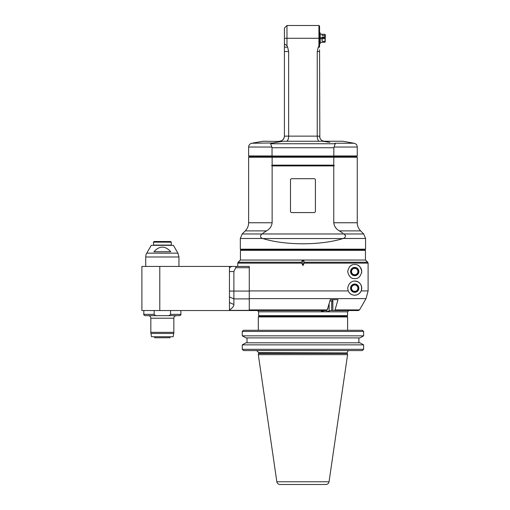 <?xml version="1.0" encoding="UTF-8"?>
<svg xmlns="http://www.w3.org/2000/svg" width="510" height="510" viewBox="0 0 510 510"><rect width="100%" height="100%" fill="white"/><g stroke="black" fill="none" stroke-linecap="round" stroke-linejoin="round"><path stroke-width="0.76" d="M229.449 310.539L229.449 266.437L141.895 266.437L141.895 310.539L326.731 310.539L327.286 309.901L330.25 299.676L337.996 299.676L335.038 309.901L359.524 309.901L366.053 298.599L359.524 309.901L358.415 310.539L329.658 310.539L329.122 311.094L325.252 311.814L321.376 311.094L321.906 310.539M329.881 300.951L332.692 300.951M331.647 300.951L331.647 310.539M329.122 303.552L329.122 311.094M328.019 307.377A3.194 2.767 -90 0 1 325.252 310.539M258.634 311.814L257.346 310.539L258.634 311.814L258.634 315.652L259.278 316.289L258.634 315.652L347.559 315.652L347.559 311.814L258.634 311.814M330.25 299.676L332.692 299.676L332.864 310.533A1.288 0.644 -90 0 0 332.928 310.539L355.317 310.539M170.557 310.539L170.557 314.37C169.728 315.429 168.542 315.856 166.999 315.652L145.089 315.652C143.903 315.103 143.482 314.676 143.814 314.37L154.135 314.37L154.135 310.539M154.135 314.37C154.964 315.429 156.149 315.856 157.692 315.652M180.878 310.539L180.878 314.37C181.209 314.676 180.782 315.103 179.603 315.652L166.999 315.652M148.282 315.652L176.403 315.652C174.853 315.805 173.999 316.653 173.846 318.208L173.846 332.348L150.839 332.348L150.839 318.208A2.556 2.556 0 0 0 148.282 315.652M173.751 333.457L173.17 336.74L151.515 336.74L150.941 333.457L173.751 333.457A6.394 6.394 0 0 0 173.846 332.348M150.941 333.457A6.394 6.394 0 0 1 150.839 332.348M170.015 336.74L170.015 337.76L154.677 337.76L154.677 336.74M170.015 337.76L154.677 337.76M249.262 298.599L366.053 298.599L368.105 290.929L368.105 263.135L365.549 260.049L367.729 262.229L304.285 262.229L304.164 263.135L368.105 263.135L367.729 262.229M354.711 284.338A3.838 3.838 0 0 1 358.033 290.088A3.838 3.838 0 0 1 351.39 290.088A3.838 3.838 0 0 1 354.711 284.338M354.711 267.718A3.838 3.838 0 0 1 358.033 273.468A3.838 3.838 0 0 1 351.39 273.468A3.838 3.838 0 0 1 354.711 267.718M237.756 266.437L237.756 263.135L301.729 263.135L301.608 262.229L238.132 262.229L240.312 260.049L365.549 260.049M303.495 260.049L304.285 262.229M229.449 310.067C232.509 307.957 233.982 306.102 233.88 304.495L233.88 298.905L249.262 298.905L249.262 266.437L235.333 266.437C236.143 266.469 236.27 266.896 235.716 267.718L233.88 271.549L233.88 291.07L229.449 291.07M348.247 290.929L347.686 288.169C349.866 276.458 364.159 280.385 361.176 290.929C358.205 297.069 350.274 296.125 348.247 290.929L249.262 290.929M301.729 263.135L302.946 265.582L304.164 263.135M354.711 264.524C358.422 264.327 360.768 266.673 361.743 271.549C360.691 276.509 358.351 278.855 354.711 278.581C351.141 278.823 348.802 276.477 347.686 271.549C348.802 266.628 351.141 264.282 354.711 264.524M301.608 262.229L302.398 260.049M302.946 260.049L302.946 265.582M249.262 298.905L249.262 310.539M349.86 293.256A7.032 7.032 0 0 0 351.734 294.538M354.048 295.169A7.032 7.032 0 0 0 361.737 288.501A7.032 7.032 0 0 0 354.711 281.137M350.561 288.169A4.156 4.156 0 0 1 356.79 284.574A4.156 4.156 0 0 1 356.79 291.765A4.156 4.156 0 0 1 350.561 288.169M358.415 310.539L332.928 310.539M334.483 310.539L335.038 309.901M233.88 304.495L229.449 302.538L229.449 296.947L233.88 298.905L233.88 291.07L249.262 291.07M229.449 266.437L235.333 266.437L231.661 266.437L229.449 267.718M235.333 266.437C236.143 266.469 236.27 266.896 235.716 267.718L249.262 267.718M145.726 266.437L145.726 256.989L178.959 256.989L178.959 266.437M145.726 256.989A7.669 7.669 0 0 1 146.759 253.158L151.266 245.348L173.425 245.348L177.933 253.158L146.759 253.158M153.931 251.742L170.754 251.742C165.151 245.584 159.541 245.584 153.931 251.742M153.395 245.093L171.29 245.093L171.29 242.154L153.395 242.154L153.65 245.348M153.395 242.154L154.039 241.517L170.652 241.517L171.29 242.154M354.711 275.706A4.156 4.156 0 0 1 351.116 269.478A4.156 4.156 0 0 1 358.313 269.478A4.156 4.156 0 0 1 354.711 275.706M361.635 272.786A7.032 7.032 0 0 0 361.615 270.224M361.558 269.943A7.032 7.032 0 0 0 357.752 265.213M351.983 265.072A7.032 7.032 0 0 0 349.375 266.979M354.711 284.975A3.194 3.194 0 0 1 357.912 288.169A3.194 3.194 0 0 1 354.711 291.363A3.194 3.194 0 0 1 351.517 288.169A3.194 3.194 0 0 1 354.711 284.975M354.711 268.356A3.194 3.194 0 0 1 357.912 271.549A3.194 3.194 0 0 1 354.711 274.75A3.194 3.194 0 0 1 351.517 271.549A3.194 3.194 0 0 1 354.711 268.356M242.263 344.856L245.96 342.803L359.933 342.803L363.63 344.856L242.263 344.856L242.263 349.312A2359.999 2359.999 -136.1 0 0 243.57 350.574A2359.999 2359.999 -136.1 0 1 242.263 349.312L363.63 349.312L363.63 344.856M362.323 350.574A2359.999 2359.999 136.1 0 0 363.63 349.312A2359.999 2359.999 136.1 0 1 362.323 350.574L243.57 350.574M242.263 335.841L242.263 331.449A2365.711 2365.711 -44 0 1 243.474 330.289A2365.711 2365.711 -44 0 0 242.263 331.449L363.63 331.449A2365.711 2365.711 44 0 0 362.419 330.289A2365.711 2365.711 44 0 1 363.63 331.449L363.63 335.841L242.263 335.841L245.96 337.9L359.933 337.9L363.63 335.841M358.887 342.803L358.887 337.9M247.006 337.9L247.006 342.803L247.006 337.9M347.202 352.933L258.691 352.62L258.621 353.462L347.272 353.462L347.202 352.933L258.691 352.933M258.621 353.462L258.309 354.635L347.59 354.635L347.272 353.462M258.309 354.635L276.847 481.765C277.223 483.454 278.281 484.366 280.009 484.5L284.931 484.5M276.847 481.765L329.046 481.765C328.669 483.454 327.611 484.366 325.884 484.5L280.009 484.5M302.946 484.5L320.962 484.5M258.309 330.289L258.309 316.927L258.946 316.289L346.947 316.289L347.59 316.927L347.59 330.289M258.309 316.927L347.59 316.927M243.474 330.289L362.419 330.289M284.414 38.282L286.971 38.282L286.971 25.5L284.414 28.056L284.414 43.803L286.971 45.747L286.971 38.282L318.922 38.282L318.922 25.5L319.566 26.137L319.566 47.162L318.253 47.162L319.566 45.415M319.834 137.789L319.566 49.789M318.253 47.162L317.239 51.535L317.239 136.138C317.437 139.319 318.144 141.021 319.362 141.251M324.258 141.232L324.679 141.251C321.6 140.977 319.891 139.275 319.566 136.138L288.654 136.138L288.654 51.535L287.64 47.162L284.414 47.162L284.414 136.138C284.108 139.249 282.4 140.951 279.301 141.251L280.914 140.989M286.971 45.747L287.64 47.162M319.566 38.282L318.922 38.282L318.922 45.747M272.659 142.972L251.793 143.246L263.122 141.251L281.788 141.448M333.852 147.741L335.223 143.743L334.815 143.246L335.223 143.743L334.815 143.246L354.099 143.246L342.771 141.251L283.095 141.251L271.078 143.246L270.67 143.743L271.078 143.246L270.67 143.743L272.04 147.741L333.852 147.741L333.763 165.151L272.13 165.151L272.13 157.227L357.268 157.227L357.268 222.762L333.763 222.762C334.26 226.383 336.128 229.092 339.373 230.89L342.777 233.102M322.798 141.251L329.836 142.386M329.288 142.296L326.617 141.85M280.035 141.729L278.581 141.965M276.936 142.239L274.922 142.577M333.763 222.762L333.763 165.922L272.13 165.922L272.13 222.762C271.632 226.383 269.764 229.092 266.52 230.89L265.595 231.483M262.905 233.242L266.52 230.89L245.259 230.89L242.186 233.969L363.706 233.969L365.581 238.482L343.255 238.482A10.398 8.122 -104.1 0 1 343.058 238.546C320.758 245.527 285.135 245.527 262.835 238.546A10.398 8.122 104.1 0 1 262.637 238.482C259.96 237.443 259.807 235.862 262.178 233.739M340.297 231.483L339.418 230.922M345.506 235.964L345.213 235.142M365.581 238.482L365.581 249.186L240.312 249.186L240.312 238.482L262.637 238.482M343.714 233.739C346.143 235.716 345.99 237.297 343.255 238.482M291.765 178.704L314.128 178.704A1.281 1.281 0 0 1 315.409 179.979L315.409 211.299A1.281 1.281 0 0 1 314.128 212.574L291.765 212.574A1.281 1.281 0 0 1 290.483 211.299L290.483 179.979A1.281 1.281 0 0 1 291.765 178.704M365.581 249.186L364.937 249.823L365.453 250.333L365.453 260.049M240.44 260.049L240.44 250.333L240.956 249.823L364.937 249.823M240.44 250.333L365.453 250.333M248.625 157.227L272.13 157.227L272.327 156.589L249.262 156.589L248.625 157.227L248.625 222.762L272.13 222.762M272.13 165.151A58.758 41.546 180 0 0 271.581 165.54A58.758 41.546 -0 0 0 272.13 165.922M333.763 165.922A58.758 41.546 0 0 0 334.311 165.54A58.758 41.546 180 0 0 333.763 165.151M249.262 156.589L248.625 155.952L272.04 155.952L272.327 156.589L356.63 156.589L357.268 157.227M333.744 156.015L272.149 156.015M272.04 155.952L272.04 147.741M356.63 156.589L357.268 155.952L333.852 155.952M271.078 143.246L270.67 143.743L335.223 143.743M334.311 165.54L271.581 165.54M284.095 137.91L284.414 136.138L288.654 136.138C288.456 139.319 287.748 141.021 286.531 141.251M281.246 140.868L282.419 140.193M282.852 139.816L283.962 138.236M284.414 43.803L284.414 47.162M288.494 138.019L288.335 138.771M287.991 139.772L287.385 140.785M323.283 141.06L322.836 140.907M322.154 140.588L321.459 140.116M320.835 139.517L320.07 138.35M319.566 32.532L320.203 32.901L320.203 43.662L319.566 44.032M322.122 34.317L324.908 34.317L324.908 37.051L322.122 37.051L322.122 37.836L325.125 37.836L324.908 37.051M320.203 37.836L322.122 37.836M324.908 35.458L322.122 35.458L322.122 34.125L320.203 34.125M325.208 41.922L325.316 34.833L324.908 34.317M324.908 41.329L322.122 41.329L322.122 38.728L325.259 38.728L324.908 41.329L324.908 42.247L325.259 41.552M320.203 42.438L324.908 42.247M322.122 38.728L320.203 38.728M180.878 314.37L170.557 314.37M150.839 318.208L173.846 318.208M368.105 290.929L361.176 290.929M327.286 309.901L249.262 309.901M332.864 310.533L332.864 299.676M249.262 310.386L229.449 310.386M229.449 271.549L233.88 271.549M159.789 310.539L159.789 266.437M317.239 51.535L319.566 51.535M334.095 147.027L357.268 147.027C357.127 144.999 356.069 143.743 354.099 143.246M339.373 230.89L360.634 230.89L363.706 233.969M262.835 238.546L343.058 238.546M271.798 147.027L248.625 147.027L248.625 155.952M284.414 51.535L288.654 51.535M347.559 311.814L348.834 310.539M346.915 316.289L347.559 315.652M143.814 310.539L143.814 314.37M237.756 263.135L238.132 262.229M178.959 256.989L177.933 253.158M258.691 352.62L256.645 350.574M347.202 352.62L348.075 350.95M329.046 481.765L347.59 354.635M318.922 25.5L286.971 25.5M240.312 238.482L242.186 233.969M240.956 249.823L240.312 249.186M245.259 230.89C247.452 228.627 248.574 225.917 248.625 222.762M357.268 155.952L357.268 147.027M251.793 143.246C249.823 143.743 248.772 144.999 248.625 147.027M360.634 230.89C358.441 228.627 357.319 225.917 357.268 222.762"/></g></svg>
